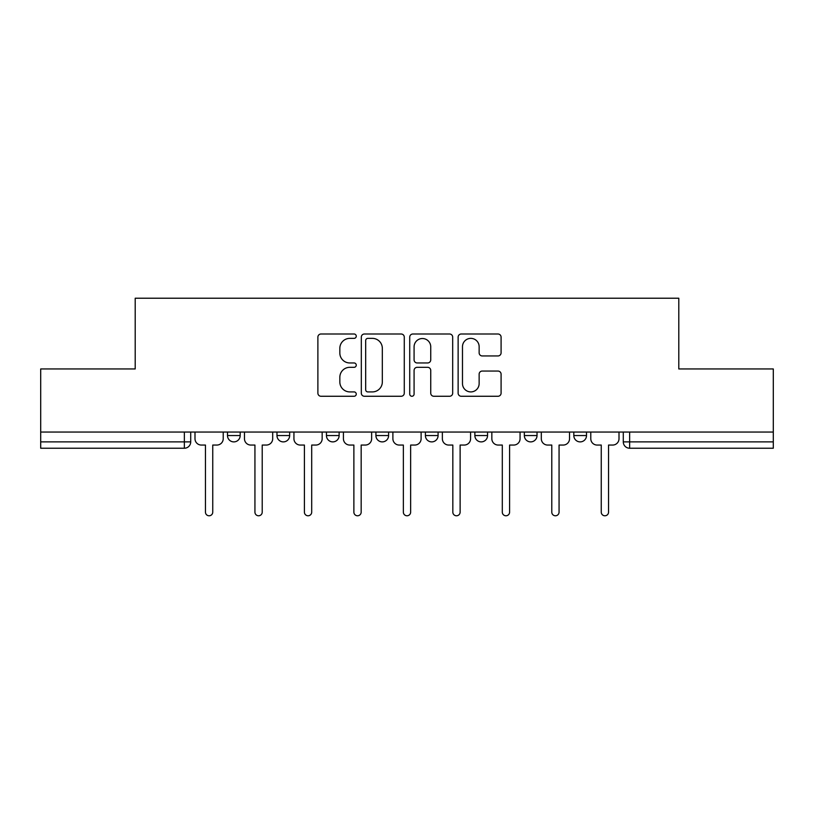 <?xml version="1.0" encoding="UTF-8"?>
<svg xmlns="http://www.w3.org/2000/svg" width="814" height="814" viewBox="0 0 814 814"><rect width="100%" height="100%" fill="white"/><g stroke="black" fill="none" stroke-linecap="round" stroke-linejoin="round"><path stroke-width="1.22" d="M356.257 336.182A2.177 2.177 0 0 0 354.08 334.005L321.001 334.005A3.114 3.114 0 0 0 317.887 337.118L317.887 393.152A3.114 3.114 0 0 0 321.001 396.265L354.08 396.265A2.177 2.177 0 0 0 356.257 394.088A2.177 2.177 0 0 0 354.08 391.91L349.796 391.91A9.961 9.961 0 0 1 339.835 381.949L339.835 377.279A9.961 9.961 0 0 1 349.796 367.318L354.08 367.318A2.177 2.177 0 0 0 356.257 365.14A2.177 2.177 0 0 0 354.08 362.963L349.796 362.963A9.961 9.961 0 0 1 339.835 353.001L339.835 348.331A9.961 9.961 0 0 1 349.796 338.37L354.08 338.37A2.177 2.177 0 0 0 356.257 336.182M524.338 432.051L524.338 435.541L537.026 435.541A6.339 6.339 0 0 1 530.687 441.89A6.339 6.339 0 0 1 524.338 435.541L524.338 432.051M474.867 432.051L474.867 435.541L487.555 435.541A6.339 6.339 0 0 1 481.216 441.89A6.339 6.339 0 0 1 474.867 435.541L474.867 432.051M375.915 435.541L375.915 432.051L375.915 435.541A6.339 6.339 0 0 0 382.265 441.89A6.339 6.339 0 0 1 375.915 435.541L388.604 435.541A6.339 6.339 0 0 1 382.265 441.89M276.974 435.541L276.974 432.051L276.974 435.541A6.339 6.339 0 0 0 283.313 441.89A6.339 6.339 0 0 1 276.974 435.541L289.662 435.541A6.339 6.339 0 0 1 283.313 441.89A6.339 6.339 0 0 0 289.662 435.541L289.662 432.051L289.662 435.541M497.975 355.952A3.114 3.114 0 0 0 501.088 352.838L501.088 337.118A3.114 3.114 0 0 0 497.975 334.005L461.243 334.005A3.114 3.114 0 0 0 458.129 337.118L458.129 393.152A3.114 3.114 0 0 0 461.243 396.265L497.975 396.265A3.114 3.114 0 0 0 501.088 393.152L501.088 374.165A3.114 3.114 0 0 0 497.975 371.052L482.254 371.052A3.114 3.114 0 0 0 479.141 374.165L479.141 383.577A8.323 8.323 0 0 1 470.818 391.91A8.323 8.323 0 0 1 462.484 383.577L462.484 346.693A8.323 8.323 0 0 1 470.818 338.37A8.323 8.323 0 0 1 479.141 346.693L479.141 352.838A3.114 3.114 0 0 0 482.254 355.952L497.975 355.952M40.7 432.051L40.7 368.946L135.205 368.946L135.205 298.219L678.795 298.219L678.795 368.946L773.3 368.946L773.3 432.051L40.7 432.051L40.7 441.89L190.71 441.89L190.71 432.051L190.71 441.89A6.339 6.339 0 0 1 184.361 448.229L40.7 448.229L40.7 441.89M404.273 337.118A3.114 3.114 0 0 0 401.16 334.005L364.428 334.005A3.114 3.114 0 0 0 361.314 337.118L361.314 393.152A3.114 3.114 0 0 0 364.428 396.265L401.16 396.265A3.114 3.114 0 0 0 404.273 393.152L404.273 337.118M412.84 334.005L449.572 334.005A3.114 3.114 0 0 1 452.686 337.118L452.686 393.152A3.114 3.114 0 0 1 449.572 396.265L433.852 396.265A3.114 3.114 0 0 1 430.738 393.152L430.738 370.431A3.114 3.114 0 0 0 427.625 367.318L417.195 367.318A3.114 3.114 0 0 0 414.082 370.431L414.082 394.088A2.177 2.177 0 0 1 411.904 396.265A2.177 2.177 0 0 1 409.727 394.088L409.727 337.118A3.114 3.114 0 0 1 412.84 334.005M623.29 432.051L623.29 441.89L773.3 441.89L773.3 448.229L629.639 448.229A6.339 6.339 0 0 1 623.29 441.89A6.339 6.339 0 0 0 629.639 448.229L629.639 432.051M773.3 432.051L773.3 441.89M586.507 432.051L586.507 435.541A6.339 6.339 0 0 1 580.158 441.89A6.339 6.339 0 0 1 573.819 435.541L586.507 435.541L586.507 432.051M573.819 432.051L573.819 435.541M537.026 435.541L537.026 432.051L537.026 435.541A6.339 6.339 0 0 1 530.687 441.89M487.555 435.541L487.555 432.051L487.555 435.541A6.339 6.339 0 0 1 481.216 441.89M438.085 432.051L438.085 435.541A6.339 6.339 0 0 1 431.735 441.89A6.339 6.339 0 0 1 425.396 435.541A6.339 6.339 0 0 0 431.735 441.89A6.339 6.339 0 0 0 438.085 435.541L438.085 432.051M425.396 432.051L425.396 435.541L438.085 435.541M388.604 432.051L388.604 435.541M339.133 432.051L339.133 435.541A6.339 6.339 0 0 1 332.784 441.89A6.339 6.339 0 0 1 326.445 435.541A6.339 6.339 0 0 0 332.784 441.89M326.445 432.051L326.445 435.541L339.133 435.541M240.181 432.051L240.181 435.541A6.339 6.339 0 0 1 233.842 441.89A6.339 6.339 0 0 1 227.493 435.541A6.339 6.339 0 0 0 233.842 441.89A6.339 6.339 0 0 0 240.181 435.541L240.181 432.051M227.493 432.051L227.493 435.541L240.181 435.541M184.361 432.051L184.361 448.229A6.339 6.339 0 0 0 190.71 441.89M367.857 338.37A2.177 2.177 0 0 0 365.679 340.547L365.679 389.733A2.177 2.177 0 0 0 367.857 391.91L372.364 391.91A9.961 9.961 0 0 0 382.326 381.949L382.326 348.331A9.961 9.961 0 0 0 372.364 338.37L367.857 338.37M430.738 346.845A8.323 8.323 0 0 0 422.405 338.522A8.323 8.323 0 0 0 414.082 346.845L414.082 359.849A3.114 3.114 0 0 0 417.195 362.963L427.625 362.963A3.114 3.114 0 0 0 430.738 359.849L430.738 346.845M194.994 432.051L194.994 438.715A6.339 6.339 0 0 0 201.333 445.055L205.454 445.055L205.454 512.128A3.643 3.643 0 0 0 209.106 515.781A3.643 3.643 0 0 0 212.749 512.128L212.749 445.055L216.87 445.055A6.339 6.339 0 0 0 223.219 438.715L223.219 432.051M244.465 432.051L244.465 438.715A6.339 6.339 0 0 0 250.804 445.055L254.935 445.055L254.935 512.128A3.643 3.643 0 0 0 258.577 515.781A3.643 3.643 0 0 0 262.22 512.128L262.22 445.055L266.351 445.055A6.339 6.339 0 0 0 272.69 438.715L272.69 432.051M293.935 432.051L293.935 438.715A6.339 6.339 0 0 0 300.285 445.055L304.405 445.055L304.405 512.128A3.643 3.643 0 0 0 308.048 515.781A3.643 3.643 0 0 0 311.701 512.128L311.701 445.055L315.822 445.055A6.339 6.339 0 0 0 322.161 438.715L322.161 432.051M343.416 432.051L343.416 438.715A6.339 6.339 0 0 0 349.755 445.055L353.876 445.055L353.876 512.128A3.643 3.643 0 0 0 357.529 515.781A3.643 3.643 0 0 0 361.172 512.128L361.172 445.055L365.293 445.055A6.339 6.339 0 0 0 371.642 438.715L371.642 432.051M392.887 432.051L392.887 438.715A6.339 6.339 0 0 0 399.226 445.055L403.357 445.055L403.357 512.128A3.643 3.643 0 0 0 407 515.781A3.643 3.643 0 0 0 410.643 512.128L410.643 445.055L414.774 445.055A6.339 6.339 0 0 0 421.113 438.715L421.113 432.051M442.358 432.051L442.358 438.715A6.339 6.339 0 0 0 448.707 445.055L452.828 445.055L452.828 512.128A3.643 3.643 0 0 0 456.471 515.781A3.643 3.643 0 0 0 460.124 512.128L460.124 445.055L464.245 445.055A6.339 6.339 0 0 0 470.584 438.715L470.584 432.051M491.839 432.051L491.839 438.715A6.339 6.339 0 0 0 498.178 445.055L502.299 445.055L502.299 512.128A3.643 3.643 0 0 0 505.952 515.781A3.643 3.643 0 0 0 509.595 512.128L509.595 445.055L513.715 445.055A6.339 6.339 0 0 0 520.065 438.715L520.065 432.051M541.31 432.051L541.31 438.715A6.339 6.339 0 0 0 547.649 445.055L551.78 445.055L551.78 512.128A3.643 3.643 0 0 0 555.423 515.781A3.643 3.643 0 0 0 559.065 512.128L559.065 445.055L563.196 445.055A6.339 6.339 0 0 0 569.535 438.715L569.535 432.051M590.781 432.051L590.781 438.715A6.339 6.339 0 0 0 597.13 445.055L601.251 445.055L601.251 512.128A3.643 3.643 0 0 0 604.894 515.781A3.643 3.643 0 0 0 608.546 512.128L608.546 445.055L612.667 445.055A6.339 6.339 0 0 0 619.006 438.715L619.006 432.051"/></g></svg>
